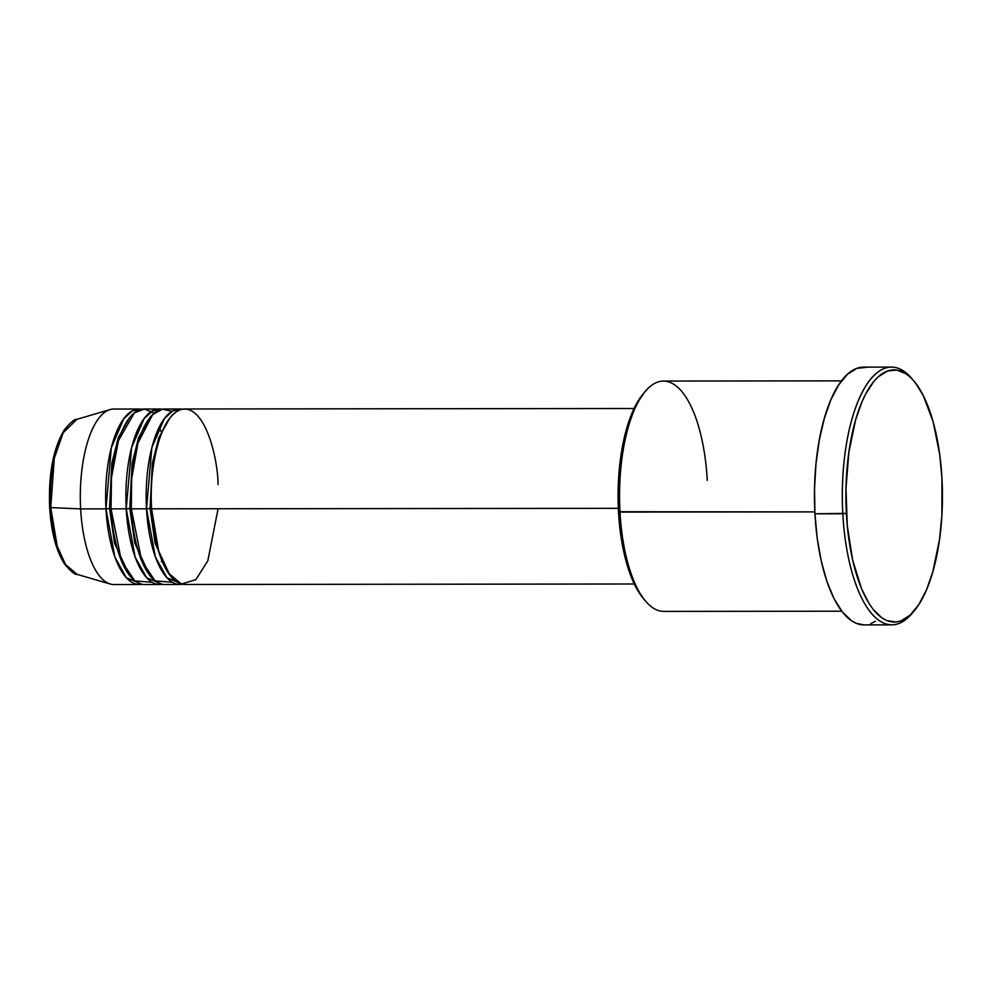<?xml version="1.0" encoding="UTF-8"?>
<svg xmlns="http://www.w3.org/2000/svg" width="992" height="992" viewBox="0 0 992 992"><rect width="100%" height="100%" fill="white"/><g stroke="black" fill="none" stroke-linecap="round" stroke-linejoin="round"><path stroke-width="1.49" d="M77.054 574.368L65.41 564.374L57.201 546.146L50.728 507.594L49.65 507.383L50.728 507.594A78.008 29.847 89.9 0 0 77.054 574.368C75.107 575 70.903 571.479 64.43 563.803C56.073 550.647 51.15 531.836 49.65 507.371C48.385 473.94 53.308 448.049 64.43 429.697C70.742 422.232 74.896 418.773 76.892 419.318A78.008 29.847 89.9 0 0 50.728 507.594L80.637 508.896L50.728 507.594L54.287 458.354L63.141 432.872L76.892 419.318L110.062 409.597A87.755 33.579 -90.1 0 0 80.637 508.896A87.755 33.579 89.9 0 0 113.968 584.548L139.302 584.524A87.755 33.579 -90.1 0 1 105.97 508.871L111.315 447.764L123.802 418.723L132.444 410.787L141.658 409.274A87.755 33.579 -90.1 0 0 139.128 409.026L113.782 409.051A87.755 33.579 89.9 0 0 80.637 508.896L105.97 508.871L80.637 508.896A87.755 33.579 -90.1 0 0 110.248 584.015L77.054 574.368M218.066 484.629C218.029 458.726 204.786 402.058 180.11 409.82C155.558 419.951 148.85 483.885 151.565 508.822A87.755 33.579 89.9 0 0 184.909 584.474L634.297 584.003M151.776 508.673L150.077 508.45L152.359 463.19L158.807 437.757L169.768 418.19L158.807 437.757L152.359 463.19L150.077 508.45L146.506 508.834L151.85 447.714L164.337 418.674L172.968 410.75L182.193 409.237A87.755 33.579 -90.1 0 0 179.651 408.989L164.461 409.002A87.755 33.579 89.9 0 0 131.304 508.846A87.755 33.579 89.9 0 0 164.635 584.499L179.837 584.486A87.755 33.579 -90.1 0 1 146.506 508.834L131.304 508.846L146.506 508.834A87.755 33.579 -90.1 0 1 179.651 408.989M172.062 411.271L162.316 409.188L152.656 414.619L137.95 443.04L131.663 478.789L131.304 508.846L141.658 560.802L155.112 580.903L172.236 582.217M159.576 584.511A87.755 33.579 -90.1 0 0 162.105 584.251L146.618 577.728L135.123 557.02L126.232 508.846L131.291 508.574L129.803 508.474L132.097 463.202L138.533 437.782L149.507 418.202L138.533 437.782L132.097 463.202L129.803 508.474L126.232 508.846L131.589 447.739L144.076 418.698L152.706 410.775L161.919 409.25A87.755 33.579 -90.1 0 0 159.39 409.002L144.187 409.026A87.755 33.579 89.9 0 0 111.03 508.871A87.755 33.579 89.9 0 0 144.373 584.524L159.576 584.511A87.755 33.579 -90.1 0 1 126.232 508.846L111.03 508.871L126.232 508.846A87.755 33.579 -90.1 0 1 159.39 409.002M154.33 413.106L144.435 409.026L134.317 412.92L118.42 440.646L111.488 477.636L111.03 508.871L121.384 560.827L134.838 580.928L151.974 582.242M139.302 584.524A87.755 33.579 -90.1 0 0 141.844 584.276L126.356 577.753L114.861 557.033L105.97 508.871L111.017 508.598L109.542 508.487L111.823 463.227L118.271 437.807L129.245 418.227L118.271 437.807L111.823 463.227L109.542 508.487L105.97 508.871A87.755 33.579 -90.1 0 1 139.128 409.026M841.514 380.866L663.512 381.052A115.171 44.07 89.9 0 0 619.988 512.095L814.841 511.897L618.5 511.723A112.431 43.028 89.9 0 0 643.386 598.573L645.482 601.065A115.171 44.07 -90.1 0 1 619.988 512.095A115.171 44.07 89.9 0 0 663.747 611.394L841.762 611.208M891.498 367.102L863.635 367.139A128.886 49.315 89.9 0 0 814.94 513.782L842.803 513.757A128.886 49.315 89.9 0 0 912.194 613.267L914.289 610.774A126.133 48.273 -90.1 0 1 846.374 513.372L814.94 513.782A128.886 49.315 89.9 0 0 863.908 624.898L891.771 624.861A128.886 49.315 -90.1 0 1 842.803 513.757A128.886 49.315 -90.1 0 1 891.498 367.102A128.886 49.315 -90.1 0 1 913 379.948M914.041 381.151L911.946 378.659A128.886 49.315 89.9 0 0 862.048 392.708A128.886 49.315 89.9 0 0 842.803 513.757L846.374 513.372A126.133 48.273 -90.1 0 1 865.21 394.903A126.133 48.273 -90.1 0 1 914.041 381.151A126.133 48.273 -90.1 0 1 941.966 478.59L939.734 454.559L933.137 421.749L923.18 395.349L915.095 382.441L910.73 377.605L906.217 373.91L896.855 370.053L887.406 371.045L878.218 376.836L873.828 381.474L865.669 393.998L861.998 401.76L855.588 419.938L848.83 452.426L845.978 488.659L847.267 525.537L852.599 559.86L861.515 588.678L869.079 603.595L873.245 609.522L882.136 618.066L886.774 620.583L896.222 622.021L900.934 620.918L910.135 615.127L918.716 604.748L926.354 590.203L932.753 572.024L939.511 539.536L941.879 515.604L941.966 478.59A126.133 48.273 -90.1 0 1 914.289 610.774M151.553 508.561L150.077 508.45L155.05 543.083L169.942 575.31L155.05 543.083L150.077 508.45L146.506 508.834L155.397 556.996L166.892 577.716L182.379 584.226A87.755 33.579 -90.1 0 1 179.837 584.486M618.338 508.338L151.565 508.822L618.338 508.338M913.235 611.977A128.886 49.315 -90.1 0 1 891.771 624.861M50.394 514.501L55.13 541.186L58.9 552.222L63.426 561.125M61.392 435.91L57.176 445.73L52.427 464.008L50.48 477.871L49.6 499.869M875.44 621.314L870.678 623.67M863.958 624.898L856.208 623.323L851.471 620.744L842.394 612.027L834.123 598.846L827.006 581.709L821.302 561.274L817.222 538.346L814.94 513.782L814.531 488.535L816.007 463.574L819.33 439.865L824.352 418.314L830.887 399.751L838.699 384.884L847.466 374.282L856.852 368.367L866.512 367.35M643.424 598.622L638.736 592.137L631.991 578.857L624.055 553.164L619.293 522.561L618.14 489.701L620.682 457.399L626.708 428.445L635.698 405.331L644.217 392.708M634.111 408.506L184.723 408.977A87.755 33.579 89.9 0 0 151.565 508.822L158.894 552.358L168.206 572.892L181.4 584.003L195.87 579.663L207.824 560.778L218.091 508.76M645.259 391.418L643.163 393.923A112.431 43.028 89.9 0 0 618.5 511.723L619.988 512.095A115.171 44.07 -90.1 0 1 645.259 391.418A115.171 44.07 -90.1 0 1 707.271 480.351M109.542 508.487L114.514 543.12L129.406 575.348L114.514 543.12L109.542 508.487M129.803 508.474L134.788 543.108L149.668 575.323L134.788 543.108L129.803 508.474M161.25 431.756L159.142 427.329M161.386 561.757L161.87 560.641"/></g></svg>

